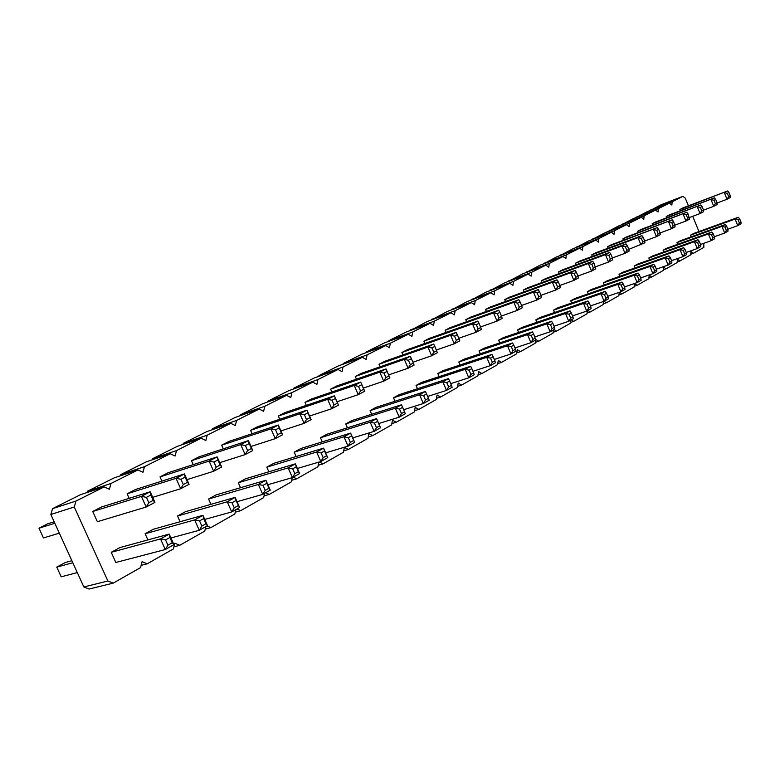 <?xml version="1.0" encoding="UTF-8"?>
<svg xmlns="http://www.w3.org/2000/svg" width="780" height="780" viewBox="0 0 780 780"><rect width="100%" height="100%" fill="white"/><g stroke="black" fill="none" stroke-linecap="round" stroke-linejoin="round"><path stroke-width="1.17" d="M688.428 205.822L685.308 198.218L682.929 196.326L672.165 201.737L671.863 205.013L669.435 203.102L658.359 208.669L658.037 212.004L655.551 210.083L644.143 215.806L643.802 219.19L641.258 217.259L629.509 223.148L629.148 226.6L626.535 224.65L614.435 230.724L614.045 234.234L611.364 232.264L598.904 238.514L598.484 242.093L595.735 240.103L582.884 246.558L582.436 250.204L579.618 248.196L566.358 254.855L565.88 258.57L562.994 256.552L549.305 263.416L548.798 267.199L545.834 265.161L531.697 272.259L531.151 276.12L528.109 274.063L513.513 281.395L512.928 285.324L509.798 283.257L494.705 290.833L494.081 294.85L490.864 292.753L475.254 300.593L474.591 304.697L471.286 302.591L455.13 310.703L454.428 314.886L451.025 312.76L434.294 321.165L433.543 325.445L430.034 323.3L412.698 331.997L411.898 336.375L408.291 334.22L390.322 343.239L389.464 347.714L385.739 345.54L367.097 354.9L366.19 359.473L362.349 357.289L342.985 367L342.02 371.69L338.052 369.476L317.938 379.577L316.914 384.374L312.809 382.151L291.895 392.652L290.803 397.576L286.562 395.333L264.8 406.263L263.63 411.304L259.243 409.042L236.584 420.42L235.345 425.597L230.802 423.325L207.178 435.191L205.852 440.495L201.143 438.214L176.504 450.587L175.091 456.037L170.206 453.745L144.476 466.664L142.974 472.27L137.904 469.969L111.013 483.473L109.405 489.235L104.13 486.925L80.545 494.676L52.562 508.648L50.837 514.478L83.85 586.979L107.884 581.012L113.227 583.128L140.556 567.596L142.096 561.688L147.235 563.794L173.365 548.944L174.808 543.202L179.751 545.308L204.76 531.092L205.852 526.578M83.85 586.979L89.144 589.036L113.227 583.128M50.837 514.478L74.285 506.981L107.884 581.012M682.929 196.326L660.933 204.818L650.023 210.58M669.435 203.102L647.303 211.624L636.08 217.552M655.551 210.083L633.272 218.634L621.728 224.737M641.258 217.259L618.842 225.839L606.957 232.128M626.535 224.65L603.993 233.259L591.747 239.733M611.364 232.264L588.695 240.893L576.069 247.572M595.735 240.103L572.929 248.771L559.923 255.655M579.618 248.196L556.686 256.883L543.27 263.991M562.994 256.552L539.935 265.249L526.091 272.59M545.834 265.161L522.658 273.877L508.365 281.463M528.109 274.063L504.816 282.789L490.055 290.618M509.798 283.257L486.398 291.983L471.13 300.095M490.864 292.753L467.366 301.49L451.581 309.884M471.286 302.591L447.681 311.317L431.35 320.005M451.025 312.76L427.323 321.487L410.416 330.486M430.034 323.3L406.253 332.007L388.859 340.694L388.742 341.338M408.291 334.22L384.433 342.907L366.415 351.907L366.278 352.589M385.739 345.54L361.822 354.198L343.132 363.538L342.985 364.25M362.349 357.289L338.374 365.908L318.981 375.599L318.815 376.36M338.052 369.476L314.038 378.066L293.904 388.118L293.728 388.927M312.809 382.151L288.776 390.683L267.852 401.135L267.657 401.983M286.562 395.333L262.519 403.796L240.766 414.658L240.552 415.565M259.243 409.042L235.219 417.427L212.579 428.737L212.335 429.702M230.802 423.325L206.807 431.623L183.222 443.391L182.959 444.434M201.143 438.214L177.206 446.404L152.636 458.679L152.334 459.79M170.206 453.745L146.357 461.809L120.715 474.61L120.383 475.81M137.904 469.969L114.163 477.886L87.389 491.254L87.019 492.55M207.022 525.915L210.873 527.621L234.829 514L235.852 509.603M236.974 508.969L240.689 510.676L263.65 497.62L264.615 493.331M265.688 492.726L269.276 494.423L291.31 481.894L292.227 477.662M293.241 477.136L296.712 478.822L317.879 466.791L318.844 462.121M319.342 461.974L323.066 463.846L343.405 452.283L344.38 447.369L348.397 449.446L367.965 438.321L368.881 433.534L372.762 435.591L391.599 424.885L392.457 420.206L396.22 422.253L414.365 411.938L415.174 407.375L418.821 409.412L436.312 399.467L437.063 395.002L440.602 397.02L457.48 387.436L458.191 383.058L461.623 385.076L477.906 375.814L478.579 371.543L481.904 373.542L497.64 364.601L498.264 360.418L501.501 362.407L516.701 353.759L517.286 349.664L520.445 351.634L535.139 343.278L535.587 340.031M535.675 339.407L538.756 341.231L552.971 333.148L553.39 329.959M554.063 329.579L556.471 331.159L570.239 323.329L570.629 320.209M571.272 319.839L573.622 321.409L586.96 313.823L587.321 310.762M587.944 310.411L590.236 311.961L603.154 304.619L603.515 301.47M590.46 305.926L604.1 301.275L606.333 302.806L618.862 295.688L619.222 292.344M619.534 292.237L621.943 293.933L634.091 287.03L634.452 283.501M634.51 283.491L637.084 285.334L648.872 278.626L649.213 275.116L651.778 276.978L663.224 270.475L663.536 267.023L666.042 268.866L677.157 262.548L677.45 259.155L679.897 260.998L690.69 254.855L690.973 251.521L693.352 253.344L703.852 247.377L703.784 243.321M698.958 231.533L692.718 216.304M104.13 486.925L76.001 501.043L74.285 506.981M355.27 376.467L404.332 359.385L410.319 356.265L361.296 373.376L355.27 376.467L356.44 379.158M363.324 388.079L383.692 381.186L389.893 377.9L386.022 368.921L336.872 385.934L330.613 389.152L331.861 391.999M370.081 410.611L419.543 394.729L425.431 391.443L376.019 407.355L370.081 410.611L371.66 414.268M352.726 437.911L374.156 431.36L380.523 427.752L376.574 418.645L326.888 434.245L320.473 437.755L322.276 441.87M378.7 423.54L399.233 417.173L405.346 413.712L401.495 404.771L351.926 420.547L345.755 423.92L347.441 427.791M336.999 401.778L358.244 394.67L364.699 391.248L360.731 382.093L311.483 398.99L304.98 402.334L306.306 405.356M437.814 373.523L486.72 357.328L491.985 354.393L443.128 370.617L437.814 373.523L439.15 376.633M416.062 385.437L465.173 369.32L470.632 366.278L421.57 382.415L416.062 385.437L417.466 388.713M423.93 341.152L472.485 323.875L477.828 321.097L429.322 338.383L423.93 341.152L424.915 343.444M401.885 352.492L450.625 335.264L456.173 332.377L407.472 349.625L401.885 352.492L402.919 354.91M379.012 364.26L427.927 347.09L433.68 344.087L384.813 361.276L379.012 364.26L380.113 366.805M393.49 397.79L442.796 381.781L448.471 378.622L399.214 394.66L393.49 397.79L394.992 401.252M445.204 330.213L493.555 312.897L498.703 310.216L450.411 327.541L445.204 330.213L446.14 332.387M458.806 362.037L507.488 345.764L512.558 342.947L463.934 359.229L458.806 362.037L460.063 364.991M558.597 271.889L605.446 254.611L609.629 252.427L562.858 269.704L558.597 271.889L559.289 273.536M541.232 280.829L588.354 263.513L592.673 261.261L545.63 278.567L541.232 280.829L541.954 282.545M523.292 290.053L570.677 272.727L575.152 270.397L527.836 287.713L523.292 290.053L524.053 291.847M570.707 300.778L617.809 284.349L621.933 282.058L574.899 298.477L570.707 300.778L571.642 303.01M553.556 310.157L600.951 293.738L605.221 291.359L557.895 307.788L553.556 310.157L554.541 312.497M535.86 319.849L583.528 303.44L587.935 300.982L540.335 317.401L535.86 319.849L536.884 322.296M504.758 299.588L552.396 282.243L557.027 279.835L509.447 297.17L504.758 299.588L505.547 301.47M517.559 329.872L565.5 313.472L570.063 310.927L522.191 327.337L517.559 329.872L518.642 332.426M465.748 319.654L513.874 302.318L518.837 299.735L470.769 317.07L465.748 319.654L466.625 321.721M479.066 350.941L527.514 334.62L532.408 331.89L484.019 348.231L479.066 350.941L480.265 353.759M498.635 340.226L546.838 323.856L551.567 321.233L503.432 337.603L498.635 340.226L499.775 342.907M485.579 309.445L533.471 292.11L538.258 289.604L490.435 306.95L485.579 309.445L486.418 311.425M325.65 452.878L348.046 446.131L354.676 442.377L350.63 433.085L300.856 448.5L294.187 452.156L296.107 456.524M309.553 416.062L331.734 408.71L338.462 405.151L334.396 395.811L285.09 412.561L278.323 416.042L279.737 419.26M663.097 250.195L708.396 233.922L711.818 232.021L666.598 248.284L663.097 250.195L663.819 251.96M652.197 223.753L700.752 204.955L655.736 221.929L652.197 223.753L652.724 225.049M648.833 258.005L694.444 241.693L697.963 239.723L652.431 256.035L648.833 258.005L649.584 259.828M637.748 231.192L686.712 212.277L641.394 229.31L637.748 231.192L638.303 232.528M622.869 238.836L672.243 219.814L626.623 236.905L622.869 238.836L623.444 240.24M634.14 266.048L680.053 249.698L683.69 247.679L637.855 264.01L634.14 266.048L634.93 267.95M575.425 263.24L621.982 245.993L626.038 243.886L579.55 261.125L575.425 263.24L576.079 264.82M591.727 254.855L638.001 237.647L641.92 235.609L595.725 252.798L591.727 254.855L592.361 256.366M603.398 282.877L649.916 266.477L653.786 264.322L607.347 280.712L603.398 282.877L604.256 284.934M587.311 291.681L634.12 275.272L638.118 273.049L591.376 289.458L587.311 291.681L588.208 293.836M619.008 274.336L665.223 257.956L668.977 255.869L622.83 272.24L619.008 274.336L619.827 276.315M607.532 246.724L657.316 227.584L611.413 244.735L607.532 246.724L608.137 248.176M92.742 511.495L97.373 521.713L146.172 507.029L141.385 496.363L146.435 497.367L148.824 502.7L146.172 507.029L154.957 502.369L150.199 491.77L141.385 496.363L92.742 511.495L101.488 506.99L150.199 491.77L150.842 495.066L146.435 497.367M152.695 497.338L180.697 488.738L189.082 484.292L184.451 473.928L135.486 489.508L127.13 493.808L129.178 498.342M186.995 479.622L213.652 471.276L221.656 467.035L217.152 456.895L168.012 472.777L160.017 476.892L161.899 481.104M219.726 462.677L245.144 454.594L252.798 450.538L248.41 440.612L199.153 456.768L191.49 460.707L193.235 464.627M250.994 446.472L275.262 438.633L282.584 434.752L278.314 425.032L228.989 441.412L221.647 445.195L223.275 448.851M111.228 552.308L115.83 562.487L165.282 549.529L160.514 538.922L165.545 539.906L169.884 537.488L169.192 534.085L160.514 538.922L111.228 552.308L119.847 547.599L169.192 534.085L173.93 544.635L165.282 549.529L167.924 545.21L165.545 539.906M170.927 537.956L199.27 530.293L207.529 525.623L202.927 515.317L153.358 529.25L145.119 533.754L147.898 539.916M204.76 519.422L231.728 511.933L239.606 507.478L235.131 497.386L185.416 511.7L177.538 516.009L180.102 521.732M267.891 484.721L292.412 477.604L299.627 473.528L295.376 463.846L245.544 478.784L238.3 482.752L240.503 487.715M237.042 501.696L262.743 494.393L270.28 490.123L265.912 480.246L216.118 494.89L208.562 499.024L210.941 504.348M297.404 468.468L320.814 461.536L327.727 457.626L323.583 448.139L273.76 463.33L266.819 467.142L268.866 471.793M280.907 430.94L304.093 423.355L311.113 419.64L306.95 410.114L257.615 426.699L250.565 430.316L252.077 433.748M676.952 242.609L721.939 226.385L725.264 224.533L680.355 240.747L676.952 242.609L677.644 244.306M666.227 216.538L714.383 197.857L669.669 214.773L666.227 216.538L666.734 217.786M690.407 235.238L735.091 219.063L738.319 217.259L693.722 233.434L690.407 235.238L691.08 236.876M679.858 209.528L727.613 190.964L683.212 207.802L679.858 209.528L680.355 210.727M52.562 508.648L76.001 501.043M141.141 565.344L147.235 563.794M87.389 491.254L111.013 483.473M173.891 546.848L179.751 545.308M120.715 474.61L144.476 466.664M205.228 529.142L210.873 527.621M152.636 458.679L176.504 450.587M235.248 512.177L240.689 510.676M183.222 443.391L207.178 435.191M264.04 495.904L269.276 494.423M212.579 428.737L236.584 420.42M291.661 480.285L296.712 478.822M240.766 414.658L264.8 406.263M318.191 465.27L323.066 463.846M267.852 401.135L291.895 392.652M343.688 450.85L348.397 449.446M293.904 388.118L317.938 379.577M368.219 436.966L372.762 435.591M318.981 375.599L342.985 367M391.833 423.608L396.22 422.253M343.132 363.538L367.097 354.9M414.58 410.728L418.821 409.412M366.415 351.907L390.322 343.239M436.507 398.317L440.602 397.02M388.859 340.694L412.698 331.997M457.655 386.344L461.623 385.076M410.534 329.872L434.294 321.165M478.072 374.78L481.904 373.542M431.457 319.43L455.13 310.703M497.786 363.616L501.501 362.407M451.669 309.328L475.254 300.593M516.838 352.823L520.445 351.634M471.217 299.569L494.705 290.833M535.265 342.381L538.756 341.231M490.132 290.121L513.513 281.395M553.088 332.28L556.471 331.159M508.433 280.985L531.697 272.259M570.336 322.51L573.622 321.409M526.159 272.132L549.305 263.416M587.048 313.034L590.236 311.961M543.328 263.552L566.358 254.855M603.242 303.859L606.333 302.806M559.981 255.235L582.884 246.558M618.94 294.967L621.943 293.933M576.127 247.172L598.904 238.514M634.169 286.338L637.084 285.334M591.786 239.353L614.435 230.724M648.941 277.963L651.778 276.978M606.996 231.757L629.509 223.148M663.283 269.831L666.042 268.866M621.767 224.377L644.143 215.806M677.206 261.934L679.897 260.998M636.109 217.21L658.359 208.669M690.739 254.26L693.352 253.344M650.062 210.249L672.165 201.737M59.338 533.159L43.446 537.947L39 528.197L54.834 523.273M39 528.197L47.639 523.819L54.161 521.781M77.298 572.588L61.191 576.81L56.764 567.109L65.276 562.526L71.887 560.722M56.764 567.109L72.813 562.75M388.596 374.907L408.135 368.228L404.332 359.385L408.418 360.243L411.411 358.683L410.319 356.265M410.329 364.669L413.312 363.09L414.102 365.069L408.135 368.228L410.329 364.669L408.418 360.243M330.613 389.152L379.792 372.167L383.974 373.045L385.915 377.549L383.692 381.186L379.792 372.167L386.022 368.921L387.085 371.416L383.974 373.045M403.63 409.734L423.325 403.543L419.543 394.729L423.618 395.577L425.51 399.984L423.325 403.543L429.205 400.218L428.454 398.327L425.51 399.984M320.473 437.755L370.188 422.204L374.449 423.072L377.637 421.288L376.574 418.645L370.188 422.204L374.156 431.36L376.428 427.654L374.449 423.072M345.755 423.92L395.353 408.194L399.526 409.052L402.587 407.335L401.495 404.771L395.353 408.194L399.233 417.173L401.466 413.546L399.526 409.052M304.98 402.334L354.247 385.476L358.517 386.363L361.764 384.667L360.731 382.093L354.247 385.476L358.244 394.67L360.516 390.956L358.517 386.363M472.953 371.299L490.269 365.674L486.72 357.328L490.552 358.137L493.184 356.665L491.985 354.393M493.184 356.665L495.514 362.7L490.269 365.674L492.326 362.31L490.552 358.137M450.733 383.633L468.799 377.822L465.173 369.32L469.082 370.149L470.896 374.39L468.799 377.822L474.24 374.741L473.616 372.86L470.896 374.39M458.864 338.257L476.053 332.251L472.485 323.875L476.336 324.694L479.008 323.3L477.828 321.097M478.12 328.887L480.782 327.473L481.377 329.433L476.053 332.251L478.12 328.887L476.336 324.694M436.342 350.015L454.272 343.795L450.625 335.264L454.555 336.102L456.368 340.363L454.272 343.795L459.79 340.87L459.137 338.9L456.368 340.363M412.932 362.222L431.642 355.777L427.927 347.09L431.935 347.939L434.811 346.437L433.68 344.087M434.811 346.437L437.385 352.735L431.642 355.777L433.787 352.277L431.935 347.939M427.635 396.435L446.501 390.429L442.796 381.781L446.784 382.619L449.621 381.03L448.471 378.622M448.636 386.938L451.464 385.349L452.156 387.231L446.501 390.429L448.636 386.938L446.784 382.619M480.548 326.937L497.045 321.126L493.555 312.897L497.328 313.706L499.902 312.361L498.703 310.216M499.073 317.821L501.637 316.465L502.174 318.415L497.045 321.126L499.073 317.821L497.328 313.706M494.354 359.414L510.958 353.964L507.488 345.764L511.251 346.564L512.986 350.668L510.958 353.964L516.019 351.107L515.512 349.235L512.986 350.668M595.481 266.809L608.536 262.06L605.446 254.611L608.819 255.352L610.916 254.26L609.629 252.427M610.37 259.077L612.456 257.975L612.709 259.847L608.536 262.06L610.37 259.077L608.819 255.352M577.951 275.993L591.503 271.079L588.354 263.513L591.786 264.264L593.95 263.133L592.673 261.261M593.95 263.133L595.813 268.798L591.503 271.079L593.365 268.047L591.786 264.264M559.816 285.49L573.895 280.41L570.677 272.727L574.178 273.488L576.41 272.317L575.152 270.397M575.786 277.329L578.019 276.149L578.35 278.05L573.895 280.41L575.786 277.329L574.178 273.488M607.757 296.283L620.89 291.769L617.809 284.349L621.182 285.08L623.24 283.93L621.933 282.058M622.723 288.795L624.78 287.635L625.004 289.439L620.89 291.769L622.723 288.795L621.182 285.08M604.1 301.275L605.953 298.252L608.078 297.053L608.351 298.867L604.1 301.275L600.951 293.738L604.383 294.479L606.508 293.29L605.221 291.359M572.569 315.9L586.726 311.093L583.528 303.44L587.018 304.19L589.222 302.962L587.935 300.982M588.617 308.022L590.821 306.784L591.123 308.607L586.726 311.093L588.617 308.022L587.018 304.19M541.037 295.308L555.672 290.062L552.396 282.243L555.955 283.023L558.275 281.814L557.027 279.835M557.602 286.933L559.904 285.714L560.284 287.615L555.672 290.062L557.602 286.933L555.955 283.023M554.044 326.215L568.766 321.262L565.5 313.472L569.049 314.233L571.331 312.965L570.063 310.927M570.687 318.133L572.959 316.846L573.31 318.689L568.766 321.262L570.687 318.133L569.049 314.233M501.442 316.017L517.286 310.401L513.874 302.318L517.569 303.118L520.045 301.811L518.837 299.735M519.275 307.154L521.752 305.848L522.23 307.778L517.286 310.401L519.275 307.154L517.569 303.118M514.975 347.958L530.917 342.673L527.514 334.62L531.2 335.41L533.647 334.035L532.408 331.89M533.647 334.035L535.792 339.914L530.917 342.673L532.906 339.436L531.2 335.41M534.856 336.892L550.173 331.783L546.838 323.856L550.456 324.636L552.815 323.32L551.567 321.233M552.123 328.594L554.483 327.269L554.882 329.111L550.173 331.783L552.123 328.594L550.456 324.636M521.596 305.477L536.816 300.056L533.471 292.11L537.098 292.89L539.497 291.642L538.258 289.604M538.775 296.868L541.164 295.601L541.593 297.521L536.816 300.056L538.775 296.868L537.098 292.89M294.187 452.156L343.97 436.79L348.328 437.687L351.653 435.825L350.63 433.085L343.97 436.79L348.046 446.131L350.356 442.357L348.328 437.687M278.323 416.042L327.649 399.331L332.017 400.238L335.39 398.473L334.396 395.811L327.649 399.331L331.734 408.71L334.055 404.927L332.017 400.238M700.557 244.462L711.165 240.698L708.396 233.922L711.448 234.605L713.154 233.649L711.818 232.021M712.832 237.988L714.538 237.022L714.577 238.768L711.165 240.698L712.832 237.988L711.448 234.605M689.452 217.513L700.06 213.564L697.281 206.768L700.342 207.451L701.727 210.853L700.06 213.564L703.521 211.731L703.462 209.937L701.727 210.853M686.283 252.447L697.261 248.566L694.444 241.693L697.544 242.375L698.948 245.817L697.261 248.566L700.771 246.577L700.703 244.822L698.948 245.817M674.992 225.108L685.961 221.032L683.134 214.139L686.244 214.832L688.028 213.895L686.712 212.277M688.028 213.895L689.53 219.141L685.961 221.032L687.658 218.283L686.244 214.832M660.094 232.928L671.434 228.735L668.548 221.734L671.707 222.436L673.55 221.471L672.243 219.814M673.55 221.471L675.109 226.785L671.434 228.735L673.15 225.937L671.707 222.436M671.56 260.676L682.929 256.678L680.053 249.698L683.202 250.399L685.025 249.376L683.69 247.679M684.635 253.88L686.449 252.856L686.546 254.621L682.929 256.678L684.635 253.88L683.202 250.399M612.437 257.927L625.024 253.325L621.982 245.993L625.307 246.724L627.325 245.661L626.038 243.886M641.92 235.609L643.227 237.344L641.267 238.368L638.001 237.647L640.984 244.861L642.759 241.976L644.709 240.942L644.894 242.794L628.846 249.317L629.06 251.179L625.024 253.325L626.827 250.39L625.307 246.724M640.692 277.914L652.889 273.663L649.916 266.477L653.172 267.189L654.664 270.787L652.889 273.663L656.75 271.489L656.594 269.695L654.664 270.787M624.497 286.952L637.153 282.575L634.12 275.272L637.435 275.993L639.434 274.882L638.118 273.049M638.947 279.64L640.936 278.519L641.131 280.322L637.153 282.575L638.947 279.64L637.435 275.993M656.37 269.159L668.138 265.044L665.223 257.956L668.421 258.658L670.293 257.615L668.977 255.869M669.883 262.207L671.755 261.144L671.882 262.928L668.138 265.044L669.883 262.207L668.421 258.658M644.719 240.991L656.448 236.672L653.513 229.564L656.721 230.275L658.622 229.281L657.316 227.584M658.193 233.834L660.085 232.83L660.231 234.663L656.448 236.672L658.193 233.834L656.721 230.275M127.13 493.808L176.036 478.315L180.96 479.3L183.29 484.507L180.697 488.738L176.036 478.315L184.451 473.928L185.162 477.097L180.96 479.3M160.017 476.892L209.118 461.077L213.915 462.043L217.932 459.947L217.152 456.895L209.118 461.077L213.652 471.276L216.187 467.142L213.915 462.043M191.49 460.707L240.727 444.61L245.407 445.565L249.249 443.557L248.41 440.612L240.727 444.61L245.144 454.594L247.621 450.557L245.407 445.565M221.647 445.195L270.962 428.863L275.535 429.799L279.211 427.879L278.314 425.032L270.962 428.863L275.262 438.633L277.68 434.684L275.535 429.799M145.119 533.754L194.639 519.928L199.543 520.894L203.678 518.583L202.927 515.317L194.639 519.928L199.27 530.293L201.854 526.081L199.543 520.894M177.538 516.009L227.214 501.793L232.001 502.739L235.95 500.536L235.131 497.386L227.214 501.793L231.728 511.933L234.253 507.819L232.001 502.739M238.3 482.752L288.132 467.883L292.685 468.799L296.302 466.781L295.376 463.846L288.132 467.883L292.412 477.604L294.82 473.665L292.685 468.799M208.562 499.024L258.346 484.458L263.016 485.394L266.799 483.278L265.912 480.246L258.346 484.458L262.743 494.393L265.21 490.366L263.016 485.394M266.819 467.142L316.641 452.01L321.097 452.917L324.568 450.976L323.583 448.139L316.641 452.01L320.814 461.536L323.183 457.675L321.097 452.917M250.565 430.316L299.91 413.78L304.375 414.706L306.472 419.484L304.093 423.355L299.91 413.78L306.95 410.114L307.895 412.864L304.375 414.706M714.412 236.72L724.669 233.064L721.939 226.385L724.942 227.048L726.599 226.122L725.264 224.533M726.307 230.393L727.964 229.457L727.984 231.192L724.669 233.064L726.307 230.393L724.942 227.048M703.462 210.151L713.749 206.31L711.009 199.612L714.022 200.294L715.387 203.639L713.749 206.31L717.103 204.535L717.064 202.751L715.387 203.639M727.857 229.193L737.773 225.644L735.091 219.063L738.046 219.726L739.664 218.819L738.319 217.259M739.391 223.012L741 222.105L740.99 223.821L737.773 225.644L739.391 223.012L738.046 219.726M717.073 203.005L727.028 199.27L724.337 192.67L727.311 193.333L728.939 192.484L727.613 190.964M728.657 196.638L730.285 195.78L730.294 197.545L727.028 199.27L728.657 196.638L727.311 193.333M413.312 363.09L411.411 358.683M389.893 377.9L389.025 375.911L385.915 377.549M389.025 375.911L387.085 371.416M425.431 391.443L426.562 393.929L423.618 395.577M428.454 398.327L426.562 393.929M380.523 427.752L379.616 425.86L376.428 427.654M379.616 425.86L377.637 421.288M405.346 413.712L402.587 407.335M404.518 411.82L401.466 413.546M364.699 391.248L363.743 389.249L360.516 390.956M363.743 389.249L361.764 384.667M494.949 360.828L492.326 362.31M470.632 366.278L471.812 368.618L469.082 370.149M473.616 372.86L471.812 368.618M480.782 327.473L479.008 323.3M456.173 332.377L457.324 334.649L454.555 336.102M459.137 338.9L457.324 334.649M436.663 350.766L433.787 352.277M451.464 385.349L449.621 381.03M501.637 316.465L499.902 312.361M512.558 342.947L513.786 345.15L511.251 346.564M515.512 349.235L513.786 345.15M612.456 257.975L610.916 254.26M595.52 266.916L593.365 268.047M578.019 276.149L576.41 272.317M624.78 287.635L623.24 283.93M605.953 298.252L604.383 294.479M608.078 297.053L606.508 293.29M590.821 306.784L589.222 302.962M559.904 285.714L558.275 281.814M572.959 316.846L571.331 312.965M521.752 305.848L520.045 301.811M535.343 338.062L532.906 339.436M554.483 327.269L552.815 323.32M541.164 295.601L539.497 291.642M354.676 442.377L351.653 435.825M353.681 440.485L350.356 442.357M338.462 405.151L335.39 398.473M337.428 403.153L334.055 404.927M714.538 237.022L713.154 233.649M700.752 204.955L702.068 206.544L700.342 207.451M703.462 209.937L702.068 206.544M697.963 239.723L699.299 241.391L697.544 242.375M700.703 244.822L699.299 241.391M689.442 217.337L687.658 218.283M674.983 224.962L673.15 225.937M686.449 252.856L685.025 249.376M626.827 250.39L628.846 249.327L627.325 245.661M642.759 241.976L641.267 238.368M644.709 240.942L643.227 237.344M653.786 264.322L655.112 266.107L653.172 267.189M656.594 269.695L655.112 266.107M640.936 278.519L639.434 274.882M671.755 261.144L670.293 257.615M660.085 232.83L658.622 229.281M154.957 502.369L153.221 500.38L148.824 502.7M153.221 500.38L150.842 495.066M189.082 484.292L187.483 482.293L183.29 484.507M187.483 482.293L185.162 477.097M221.656 467.035L220.194 465.026L216.187 467.142M220.194 465.026L217.932 459.947M252.798 450.538L251.443 448.529L247.621 450.557M251.443 448.529L249.249 443.557M282.584 434.752L281.346 432.744L277.68 434.684M281.346 432.744L279.211 427.879M173.93 544.635L172.253 542.773L169.884 537.488M172.253 542.773L167.924 545.21M207.529 525.623L205.988 523.75L201.854 526.081M205.988 523.75L203.678 518.583M239.606 507.478L235.95 500.536M238.202 505.596L234.253 507.819M299.627 473.528L298.438 471.627L294.82 473.665M298.438 471.627L296.302 466.781M270.28 490.123L268.983 488.231L265.21 490.366M268.983 488.231L266.799 483.278M327.727 457.626L326.644 455.725L323.183 457.675M326.644 455.725L324.568 450.976M311.113 419.64L309.982 417.631L306.472 419.484M309.982 417.631L307.895 412.864M727.964 229.457L726.599 226.122M714.383 197.857L715.699 199.407L714.022 200.294M717.064 202.751L715.699 199.407M741 222.105L739.664 218.819M730.285 195.78L728.939 192.484"/></g></svg>
